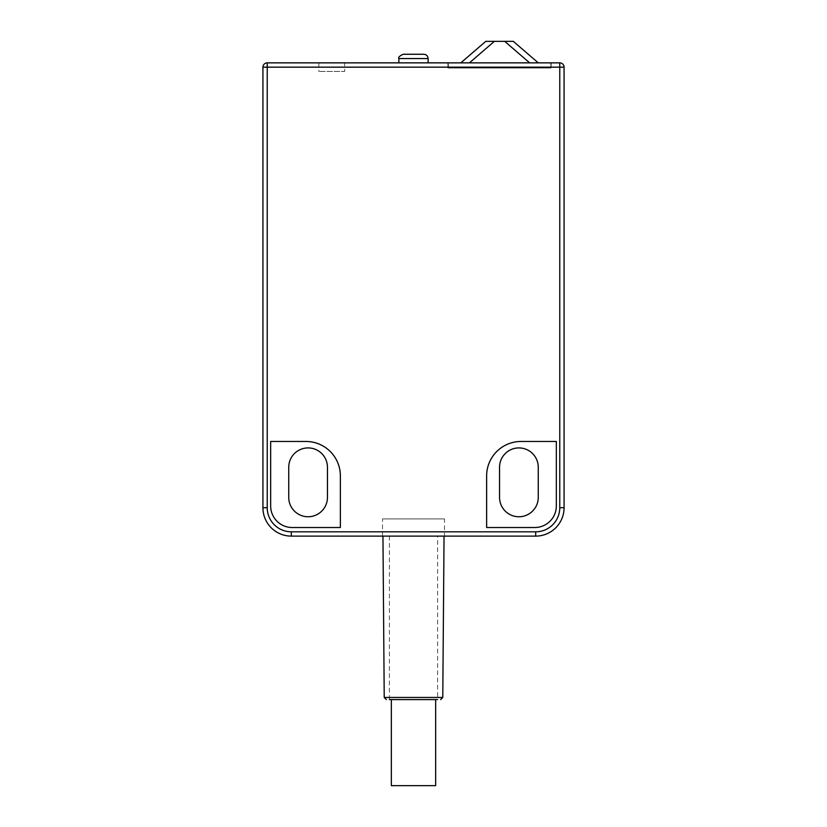 <?xml version="1.0" encoding="UTF-8"?>
<svg xmlns="http://www.w3.org/2000/svg" width="827" height="827" viewBox="0 0 827 827"><rect width="100%" height="100%" fill="white"/><g stroke="black" fill="none" stroke-linecap="round" stroke-linejoin="round"><path stroke-width="0.62" stroke-dasharray="4.13 3.1" d="M389.403 536.113L389.403 699.601L437.597 699.601L389.403 699.601L437.597 699.601L437.597 536.113L382.953 536.113L437.597 536.113M564.076 67.163L564.076 507.716A28.397 28.397 0 0 1 535.689 536.113L291.311 536.113A28.397 28.397 0 0 1 262.924 507.716L262.924 67.163L267.224 67.163L267.224 507.716A24.097 24.097 0 0 0 291.311 531.813L535.689 531.813A24.097 24.097 0 0 0 559.776 507.716L559.776 62.862A4.3 4.3 0 0 1 564.076 67.163L267.224 67.163L267.224 62.862L559.776 62.862M534.821 527.512L486.638 527.512L486.638 475.887A34.414 34.414 0 0 1 521.062 441.463L556.333 441.463L556.333 506A21.512 21.512 0 0 1 534.821 527.512L486.638 527.512L486.638 475.887A34.414 34.414 0 0 1 521.062 441.463L556.333 441.463L556.333 506A21.512 21.512 0 0 1 534.821 527.512A21.512 21.512 0 0 0 556.333 506L556.333 441.463L521.062 441.463A34.414 34.414 0 0 0 486.638 475.887L486.638 527.512L534.821 527.512M292.179 527.512L340.362 527.512L340.362 475.887A34.414 34.414 0 0 0 305.938 441.463L270.667 441.463L270.667 506A21.512 21.512 0 0 0 292.179 527.512L340.362 527.512L340.362 475.887A34.414 34.414 0 0 0 305.938 441.463L270.667 441.463L270.667 506A21.512 21.512 0 0 0 292.179 527.512L340.362 527.512L340.362 475.887A34.414 34.414 0 0 0 305.938 441.463L270.667 441.463L270.667 506A21.512 21.512 0 0 0 292.179 527.512M499.549 467.276L499.549 497.399A19.362 19.362 0 0 0 518.911 516.751A19.362 19.362 0 0 0 538.263 497.399L538.263 467.276A19.362 19.362 0 0 0 518.911 447.914A19.362 19.362 0 0 0 499.549 467.276M288.737 467.276L288.737 497.399A19.362 19.362 0 0 0 308.089 516.751A19.362 19.362 0 0 0 327.451 497.399L327.451 467.276A19.362 19.362 0 0 0 308.089 447.914A19.362 19.362 0 0 0 288.737 467.276M428.128 62.862L398.872 62.862L428.128 62.862M344.663 62.862L318.85 62.862L344.663 62.862L344.663 71.463L318.85 71.463L344.663 71.463M447.914 62.862L551.175 62.862L447.914 62.862L447.914 68.021L551.175 68.021L447.914 68.021L447.914 62.862M444.481 536.113L382.519 536.113L444.481 536.113L444.481 518.911L382.519 518.911L444.481 518.911M550.741 68.021L448.348 68.021L550.741 68.021L550.741 62.862L448.348 62.862L550.741 62.862L550.741 68.021M551.175 62.862L551.175 68.021L551.175 62.862M460.825 62.862L538.263 62.862L460.825 62.862L485.78 41.35L494.381 41.35L469.426 62.862M448.348 68.021L448.348 62.862L448.348 68.021M529.662 62.862L504.708 41.35L494.381 41.35M504.708 41.35L513.309 41.35L538.263 62.862M403.173 54.262L423.827 54.262M435.653 785.65L391.347 785.65M413.5 699.601L435.653 699.601L413.5 699.601M442.776 697.471L384.224 697.471M291.311 531.813L291.311 536.113A28.397 28.397 0 0 1 262.924 507.716L267.224 507.716M559.776 507.716L564.076 507.716A28.397 28.397 0 0 1 535.689 536.113L535.689 531.813M398.872 58.562L428.128 58.562M318.85 62.862L318.85 71.463M382.519 536.113L382.519 518.911"/><path stroke-width="1.24" d="M437.597 699.601L389.403 699.601M535.689 531.813L535.689 536.113A28.397 28.397 0 0 0 564.076 507.716L564.076 67.163A4.3 4.3 0 0 0 559.776 62.862L267.224 62.862A4.3 4.3 0 0 0 262.924 67.163L262.924 507.716A28.397 28.397 0 0 0 291.311 536.113L535.689 536.113A28.397 28.397 0 0 0 564.076 507.716L559.776 507.716A24.097 24.097 0 0 1 535.689 531.813L291.311 531.813A24.097 24.097 0 0 1 267.224 507.716L267.224 62.862A4.3 4.3 0 0 0 262.924 67.163L564.076 67.163M499.549 497.399L499.549 467.276A19.362 19.362 0 0 1 518.911 447.914A19.362 19.362 0 0 1 538.263 467.276L538.263 497.399A19.362 19.362 0 0 1 518.911 516.751A19.362 19.362 0 0 1 499.549 497.399M534.821 527.512L486.638 527.512L486.638 475.887A34.414 34.414 0 0 1 521.062 441.463L556.333 441.463L556.333 506A21.512 21.512 0 0 1 534.821 527.512M288.737 497.399L288.737 467.276A19.362 19.362 0 0 1 308.089 447.914A19.362 19.362 0 0 1 327.451 467.276L327.451 497.399A19.362 19.362 0 0 1 308.089 516.751A19.362 19.362 0 0 1 288.737 497.399M340.362 527.512L292.179 527.512A21.512 21.512 0 0 1 270.667 506L270.667 441.463L305.938 441.463A34.414 34.414 0 0 1 340.362 475.887L340.362 527.512M559.776 62.862L559.776 507.716M538.263 62.862L513.309 41.35L504.708 41.35L529.662 62.862M469.426 62.862L494.381 41.35L504.708 41.35M494.381 41.35L485.78 41.35L460.825 62.862M428.128 58.562L398.872 58.562C398.035 57.445 399.472 56.009 403.173 54.262L423.827 54.262C426.443 54.51 427.869 55.947 428.128 58.562L428.128 62.862M391.347 699.601L391.347 785.65L435.653 785.65L435.653 699.601M386.374 699.601L384.224 697.471L442.776 697.471L440.626 699.601M267.224 507.716L262.924 507.716A28.397 28.397 0 0 0 291.311 536.113L291.311 531.813M442.776 697.471L444.047 536.113M384.224 697.471L382.953 536.113M398.872 58.562L398.872 62.862"/></g></svg>
